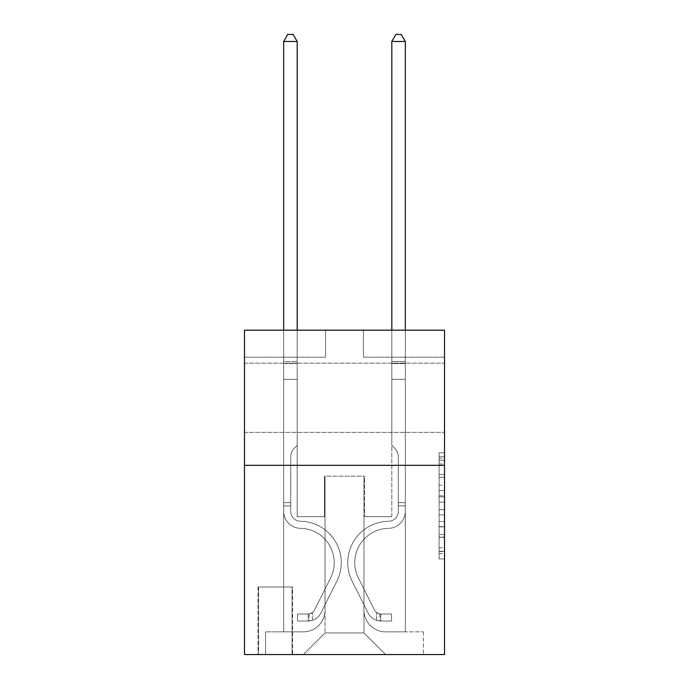 <?xml version="1.0" encoding="UTF-8"?>
<svg xmlns="http://www.w3.org/2000/svg" width="689" height="689" viewBox="0 0 689 689"><rect width="100%" height="100%" fill="white"/><g stroke="black" fill="none" stroke-linecap="round" stroke-linejoin="round"><path stroke-width="0.52" stroke-dasharray="3.44 2.58" d="M439.108 485.185L439.108 502.16L444.517 502.16L444.517 553.637L444.517 458.116L444.517 502.16L439.108 502.16L439.108 456.523L439.108 558.943L439.108 452.811L439.108 551.51L444.517 551.51L439.108 551.51L444.517 551.51L439.108 551.51L439.108 534.535L439.108 558.943L444.517 558.943L444.517 452.811L444.517 551.252L444.517 509.593L439.108 509.593L444.517 509.593L444.517 534.535L444.517 460.243L439.108 460.243L444.517 460.243L444.517 558.943L444.517 458.116L444.517 558.943L439.108 558.943L439.108 452.811L444.517 452.811L444.517 458.116L444.517 452.811L444.517 458.116L444.517 452.811L444.517 456.523L444.517 452.811L439.108 452.811L439.108 460.243L444.517 460.243L439.108 460.243L439.108 485.185L444.517 485.185M444.517 397.751L444.517 432.356L444.517 397.751M244.483 397.751L244.483 432.356L244.483 397.751M292.601 586.968L257.996 586.968L292.601 586.968L292.601 654.55L257.996 654.55L292.601 654.55M257.996 586.968L257.996 654.55M444.517 495.796L444.517 490.49L444.517 495.796L439.108 495.796L439.108 474.437L439.108 537.317L439.108 521.53L444.517 521.53L439.108 521.53L439.108 558.943L444.517 558.943L439.108 558.943L444.517 558.943L439.108 558.943L439.108 452.811L444.517 452.811L439.108 452.811L444.517 452.811L439.108 452.811L439.108 495.796L444.517 495.796M444.517 465.333L444.517 654.55L244.483 654.55L244.483 465.333L444.517 465.333L444.517 330.177L363.422 330.177L444.517 330.177L444.517 357.203L444.517 330.177L244.483 330.177L325.578 330.177L244.483 330.177L244.483 465.333L444.517 465.333L244.483 465.333M283.679 357.203L283.679 631.847L303.41 631.847A21.626 21.626 0 0 0 325.036 610.221L325.036 476.142L325.036 632.924L325.036 476.142L325.036 632.924L325.036 476.142L363.964 476.142L363.964 610.221A21.626 21.626 0 0 0 385.59 631.847L405.321 631.847L405.321 357.203L405.321 631.847L405.321 357.203L405.321 631.847L405.321 357.203L405.321 631.847L405.321 357.203L405.321 631.847L405.321 357.203L405.321 631.847L405.321 357.203L405.321 631.847L405.321 357.203L405.321 631.847L405.321 357.203L405.321 631.847L423.434 631.847L385.59 631.847L405.321 631.847L385.59 631.847L405.321 631.847L385.59 631.847L405.321 631.847L385.59 631.847L405.321 631.847L385.59 631.847L405.321 631.847L385.59 631.847L405.321 631.847L385.59 631.847L405.321 631.847L405.321 357.203L391.808 357.203L405.321 357.203L391.808 357.203L405.321 357.203L391.808 357.203L405.321 357.203L391.808 357.203L405.321 357.203L391.808 357.203L405.321 357.203L391.808 357.203L405.321 357.203L391.808 357.203L405.321 357.203L391.808 357.203L405.321 357.203L391.808 357.203L405.321 357.203L405.321 631.847L385.59 631.847A21.626 21.626 0 0 1 363.964 610.221A21.626 21.626 0 0 0 385.59 631.847A21.626 21.626 0 0 1 363.964 610.221A21.626 21.626 0 0 0 385.59 631.847A21.626 21.626 0 0 1 363.964 610.221A21.626 21.626 0 0 0 385.59 631.847A21.626 21.626 0 0 1 363.964 610.221A21.626 21.626 0 0 0 385.59 631.847A21.626 21.626 0 0 1 363.964 610.221A21.626 21.626 0 0 0 385.59 631.847A21.626 21.626 0 0 1 363.964 610.221A21.626 21.626 0 0 0 385.59 631.847A21.626 21.626 0 0 1 363.964 610.221A21.626 21.626 0 0 0 385.59 631.847A21.626 21.626 0 0 1 363.964 610.221L363.964 476.142L363.964 632.924L325.036 632.924L363.964 632.924L385.59 654.55L423.434 654.55L303.41 654.55L385.59 654.55L363.964 632.924L385.59 654.55L363.964 632.924L363.964 476.142L363.964 632.924L363.964 476.142L324.493 476.142L324.493 516.69L297.192 516.69L297.192 357.203L283.679 357.203L283.679 631.847L303.41 631.847A21.626 21.626 0 0 0 325.036 610.221L325.036 476.142L324.493 476.142L324.493 516.69L297.192 516.69L297.192 357.203L283.679 357.203L283.679 631.847L303.41 631.847L265.566 631.847L303.41 631.847L283.679 631.847L283.679 357.203L283.679 631.847L283.679 357.203L283.679 631.847L283.679 357.203L283.679 631.847L283.679 357.203L283.679 631.847L283.679 357.203L283.679 631.847L283.679 357.203L283.679 631.847L283.679 357.203L297.192 357.203L283.679 357.203L297.192 357.203L283.679 357.203L297.192 357.203L283.679 357.203L297.192 357.203L283.679 357.203L297.192 357.203L283.679 357.203L297.192 357.203L283.679 357.203L297.192 357.203L283.679 357.203L297.192 357.203L283.679 357.203L283.679 631.847L283.679 357.203M325.036 610.221L325.036 476.142L324.493 476.142L324.493 516.69L297.192 516.69L297.192 357.203L297.192 516.69L297.192 357.203L297.192 516.69L297.192 357.203L297.192 516.69L297.192 357.203L297.192 516.69L297.192 357.203L297.192 516.69L297.192 357.203L297.192 516.69L297.192 357.203L297.192 516.69L297.192 357.203L297.192 516.69L324.493 516.69L297.192 516.69L324.493 516.69L297.192 516.69L324.493 516.69L297.192 516.69L324.493 516.69L297.192 516.69L324.493 516.69L297.192 516.69L324.493 516.69L297.192 516.69L324.493 516.69L297.192 516.69L324.493 516.69L324.493 476.142L324.493 516.69L324.493 476.142L324.493 516.69L324.493 476.142L324.493 516.69L324.493 476.142L324.493 516.69L324.493 476.142L324.493 516.69L324.493 476.142L324.493 516.69L324.493 476.142L324.493 516.69L324.493 476.142L325.036 476.142L324.493 476.142L325.036 476.142L324.493 476.142L325.036 476.142L324.493 476.142L325.036 476.142L324.493 476.142L325.036 476.142L324.493 476.142L325.036 476.142L324.493 476.142L325.036 476.142L324.493 476.142L325.036 476.142L325.036 610.221A21.626 21.626 0 0 1 303.41 631.847A21.626 21.626 0 0 0 325.036 610.221A21.626 21.626 0 0 1 303.41 631.847A21.626 21.626 0 0 0 325.036 610.221A21.626 21.626 0 0 1 303.41 631.847A21.626 21.626 0 0 0 325.036 610.221A21.626 21.626 0 0 1 303.41 631.847A21.626 21.626 0 0 0 325.036 610.221A21.626 21.626 0 0 1 303.41 631.847A21.626 21.626 0 0 0 325.036 610.221A21.626 21.626 0 0 1 303.41 631.847A21.626 21.626 0 0 0 325.036 610.221A21.626 21.626 0 0 1 303.41 631.847A21.626 21.626 0 0 0 325.036 610.221M444.517 357.203L363.422 357.203L444.517 357.203M244.483 357.203L325.578 357.203L244.483 357.203L244.483 330.177L244.483 357.203M258.539 654.55L292.058 654.55L258.539 654.55L258.539 586.968L292.058 586.968L292.058 654.55L292.058 586.968L258.539 586.968L258.539 654.55M265.566 654.55L303.41 654.55L325.036 632.924L303.41 654.55L325.036 632.924L303.41 654.55L265.566 654.55L265.566 631.847L265.566 654.55M364.507 476.142L363.964 476.142L364.507 476.142L363.964 476.142L364.507 476.142L363.964 476.142L364.507 476.142L363.964 476.142L364.507 476.142L363.964 476.142L364.507 476.142L363.964 476.142L364.507 476.142L363.964 476.142L364.507 476.142L363.964 476.142L364.507 476.142L363.964 476.142L364.507 476.142L364.507 516.69L364.507 476.142M363.422 357.203L363.422 330.177L363.422 357.203M325.578 357.203L325.578 330.177L325.578 357.203M423.434 631.847L423.434 654.55L423.434 631.847M391.808 357.203L391.808 516.69L364.507 516.69L391.808 516.69L364.507 516.69L391.808 516.69L364.507 516.69L391.808 516.69L364.507 516.69L391.808 516.69L364.507 516.69L391.808 516.69L364.507 516.69L391.808 516.69L364.507 516.69L391.808 516.69L364.507 516.69L391.808 516.69L364.507 516.69L391.808 516.69L391.808 357.203M439.108 502.16L444.517 502.16L439.108 502.16M439.108 456.523L439.108 452.811L439.108 456.523L444.517 456.523L439.108 456.523M439.108 537.05L439.108 514.898L439.108 537.05L444.517 537.05L439.108 537.05M439.108 514.898L439.108 509.593L444.517 509.593L439.108 509.593L439.108 514.898L444.517 514.898L439.108 514.898M439.108 474.437L439.108 460.243L439.108 474.437L444.517 474.437L439.108 474.437M439.108 452.811L444.517 452.811L439.108 452.811L439.108 458.116L439.108 452.811L444.517 452.811M439.108 558.943L444.517 558.943L439.108 558.943L439.108 553.637L439.108 558.943M290.706 502.634L290.706 505.881L283.679 505.881L283.679 502.634L283.679 511.298L283.679 41.478L283.679 379.372L283.679 41.478L297.192 41.478L297.192 361.527L297.192 41.478L283.679 41.478L287.735 34.45L293.144 34.45L287.735 34.45L283.679 41.478L283.679 379.372L283.679 41.478L297.192 41.478L293.144 34.45L297.192 41.478L297.192 379.372L283.679 379.372L283.679 41.478L287.735 34.45L293.144 34.45L287.735 34.45L283.679 41.478L283.679 379.372L283.679 41.478L297.192 41.478L283.679 41.478L287.735 34.45L293.144 34.45L297.192 41.478L293.144 34.45L287.735 34.45L283.679 41.478L283.679 379.372L297.192 379.372L297.192 445.327L294.151 448.375A11.747 11.747 -52.7 0 0 290.706 456.678A11.747 11.747 127.3 0 1 294.151 448.375L297.192 445.327L297.192 41.478L297.192 379.372L283.679 379.372L283.679 511.298A17.027 17.027 -52.7 0 0 300.438 528.325A17.027 17.027 127.3 0 1 283.679 511.298L283.679 379.372L297.192 379.372L297.192 445.327L294.151 448.375A11.747 11.747 -52.7 0 0 290.706 456.678A11.747 11.747 127.3 0 1 294.151 448.375L297.192 445.327L297.192 41.478L283.679 41.478L297.192 41.478L293.144 34.45L297.192 41.478L297.192 379.372L283.679 379.372L283.679 511.298A17.027 17.027 -52.7 0 0 300.438 528.325A17.027 17.027 127.3 0 1 283.679 511.298L283.679 379.372L297.192 379.372L297.192 445.327L294.151 448.375A11.747 11.747 -52.7 0 0 290.706 456.678A11.747 11.747 127.3 0 1 294.151 448.375L297.192 445.327L297.192 41.478L283.679 41.478L287.735 34.45L293.144 34.45L287.735 34.45L283.679 41.478L283.679 361.527L283.679 41.478L297.192 41.478L293.144 34.45L297.192 41.478L297.192 379.372L283.679 379.372L283.679 511.298A17.027 17.027 -52.7 0 0 300.438 528.325A17.027 17.027 127.3 0 1 283.679 511.298L283.679 379.372L297.192 379.372L297.192 445.327L294.151 448.375A11.747 11.747 -52.7 0 0 290.706 456.678A11.747 11.747 127.3 0 1 294.151 448.375L297.192 445.327L297.192 41.478L283.679 41.478L287.735 34.45L293.144 34.45L287.735 34.45L283.679 41.478L283.679 363.551L283.679 41.478L297.192 41.478L293.144 34.45L297.192 41.478L297.192 379.372L283.679 379.372L283.679 511.298A17.027 17.027 -52.7 0 0 300.438 528.325A34.329 34.329 127.3 0 1 330.574 578.071A34.329 34.329 -52.7 0 0 300.438 528.325A17.027 17.027 127.3 0 1 283.679 511.298L283.679 379.372L297.192 379.372L297.192 445.327L294.151 448.375A11.747 11.747 -52.7 0 0 290.706 456.678A11.747 11.747 127.3 0 1 294.151 448.375L297.192 445.327L297.192 41.478L283.679 41.478L287.735 34.45L293.144 34.45L287.735 34.45L283.679 41.478L283.679 511.298A17.027 17.027 -52.7 0 0 300.438 528.325A17.027 17.027 127.3 0 1 283.679 511.298L283.679 379.372L297.192 379.372L297.192 445.327L294.151 448.375A11.747 11.747 -52.7 0 0 290.706 456.678A11.747 11.747 127.3 0 1 294.151 448.375L297.192 445.327L297.192 379.372L283.679 379.372L283.679 511.298A17.027 17.027 -52.7 0 0 300.438 528.325A17.027 17.027 127.3 0 1 283.679 511.298L283.679 379.372L297.192 379.372L297.192 363.551L297.192 445.327L294.151 448.375A11.747 11.747 -52.7 0 0 290.706 456.678A11.747 11.747 127.3 0 1 294.151 448.375L297.192 445.327L297.192 379.372L283.679 379.372L283.679 511.298A17.027 17.027 -52.7 0 0 300.438 528.325A34.329 34.329 127.3 0 1 330.574 578.071A34.329 34.329 -52.7 0 0 300.438 528.325A17.027 17.027 127.3 0 1 283.679 511.298L283.679 379.372L297.192 379.372L297.192 361.527L297.192 445.327L294.151 448.375A11.747 11.747 -52.7 0 0 290.706 456.678A11.747 11.747 127.3 0 1 294.151 448.375L297.192 445.327L297.192 379.372L283.679 379.372L283.679 511.298A17.027 17.027 -52.7 0 0 300.438 528.325A17.027 17.027 127.3 0 1 283.679 511.298L283.679 379.372L297.192 379.372L297.192 41.478L293.144 34.45L297.192 41.478L297.192 445.327L294.151 448.375A11.747 11.747 -52.7 0 0 290.706 456.678A11.747 11.747 127.3 0 1 294.151 448.375L297.192 445.327L297.192 379.372L283.679 379.372L283.679 511.298L283.679 505.881L290.706 505.881L290.706 502.634L283.679 502.634L290.706 502.634L290.706 511.298L290.706 456.678L290.706 511.298A9.999 9.999 -52.7 0 0 300.55 521.297A9.999 9.999 127.3 0 1 290.706 511.298L290.706 456.678L290.706 511.298L290.706 502.634L283.679 502.634L290.706 502.634L290.706 511.298A9.999 9.999 -52.7 0 0 300.55 521.297A9.999 9.999 127.3 0 1 290.706 511.298L290.706 456.678L290.706 511.298A9.999 9.999 -52.7 0 0 300.55 521.297A9.999 9.999 127.3 0 1 290.706 511.298L290.706 456.678L290.706 511.298L290.706 502.634L283.679 502.634L290.706 502.634L290.706 511.298A9.999 9.999 -52.7 0 0 300.55 521.297A41.357 41.357 127.3 0 1 336.852 581.223A41.357 41.357 -52.7 0 0 300.55 521.297A9.999 9.999 127.3 0 1 290.706 511.298L290.706 456.678L290.706 511.298A9.999 9.999 -52.7 0 0 300.55 521.297A9.999 9.999 127.3 0 1 290.706 511.298L290.706 456.678L290.706 511.298L290.706 502.634L283.679 502.634L290.706 502.634L290.706 511.298A9.999 9.999 -52.7 0 0 300.55 521.297A9.999 9.999 127.3 0 1 290.706 511.298L290.706 456.678L290.706 511.298A9.999 9.999 -52.7 0 0 300.55 521.297A41.357 41.357 127.3 0 1 336.852 581.223A41.357 41.357 -52.7 0 0 300.55 521.297A9.999 9.999 127.3 0 1 290.706 511.298L290.706 456.678L290.706 511.298L290.706 502.634L283.679 502.634M308.276 621.03A14.323 14.323 -52.7 0 0 320.807 613.141L336.852 581.223A41.357 41.357 -52.7 0 0 300.55 521.297A9.999 9.999 127.3 0 1 290.706 511.298A9.999 9.999 -52.7 0 0 300.55 521.297A9.999 9.999 127.3 0 1 290.706 511.298L290.706 456.678L290.706 511.298A9.999 9.999 -52.7 0 0 300.55 521.297A41.357 41.357 127.3 0 1 336.852 581.223L320.807 613.141L336.852 581.223A41.357 41.357 -52.7 0 0 300.55 521.297A9.999 9.999 127.3 0 1 290.706 511.298A9.999 9.999 127.3 0 0 300.55 521.297A9.999 9.999 127.3 0 1 290.706 511.298A9.999 9.999 127.3 0 0 300.55 521.297A41.357 41.357 127.3 0 1 336.852 581.223A41.357 41.357 -52.7 0 0 300.55 521.297A9.999 9.999 127.3 0 1 290.706 511.298A9.999 9.999 127.3 0 0 300.55 521.297A41.357 41.357 127.3 0 1 336.852 581.223A41.357 41.357 -52.7 0 0 300.55 521.297A9.999 9.999 127.3 0 1 290.706 511.298A9.999 9.999 127.3 0 0 300.55 521.297A9.999 9.999 127.3 0 1 290.706 511.298A9.999 9.999 127.3 0 0 300.55 521.297A41.357 41.357 127.3 0 1 336.852 581.223L320.807 613.141L336.852 581.223A41.357 41.357 -52.7 0 0 300.55 521.297A9.999 9.999 127.3 0 1 290.706 511.298A9.999 9.999 127.3 0 0 300.55 521.297A41.357 41.357 127.3 0 1 336.852 581.223A41.357 41.357 -52.7 0 0 300.55 521.297A9.999 9.999 127.3 0 1 290.706 511.298A9.999 9.999 127.3 0 0 300.55 521.297A9.999 9.999 127.3 0 1 290.706 511.298A9.999 9.999 127.3 0 0 300.55 521.297A41.357 41.357 127.3 0 1 336.852 581.223A41.357 41.357 -52.7 0 0 300.55 521.297A9.999 9.999 127.3 0 1 290.706 511.298A9.999 9.999 127.3 0 0 300.55 521.297A41.357 41.357 127.3 0 1 336.852 581.223L320.807 613.141A14.323 14.323 127.3 0 1 312.332 620.358A14.323 14.323 -52.7 0 0 320.807 613.141L336.852 581.223A41.357 41.357 -52.7 0 0 300.55 521.297A41.357 41.357 -52.7 0 1 336.852 581.223A41.357 41.357 -52.7 0 0 300.55 521.297A41.357 41.357 -52.7 0 1 336.852 581.223L320.807 613.141L336.852 581.223A41.357 41.357 -52.7 0 0 300.55 521.297A41.357 41.357 -52.7 0 1 336.852 581.223L320.807 613.141L336.852 581.223A41.357 41.357 -52.7 0 0 300.55 521.297A41.357 41.357 -52.7 0 1 336.852 581.223A41.357 41.357 -52.7 0 0 300.55 521.297A41.357 41.357 -52.7 0 1 336.852 581.223L320.807 613.141A14.323 14.323 127.3 0 1 312.332 620.358C308.164 621.245 308.164 621.245 312.332 620.358C308.164 621.245 308.164 621.245 312.332 620.358A14.323 14.323 -52.7 0 0 320.807 613.141L336.852 581.223A41.357 41.357 -52.7 0 0 300.55 521.297A41.357 41.357 -52.7 0 1 336.852 581.223L320.807 613.141L336.852 581.223A41.357 41.357 -52.7 0 0 300.55 521.297A41.357 41.357 -52.7 0 1 336.852 581.223A41.357 41.357 -52.7 0 0 300.55 521.297A41.357 41.357 -52.7 0 1 336.852 581.223L320.807 613.141L336.852 581.223A41.357 41.357 -52.7 0 0 300.55 521.297A41.357 41.357 -52.7 0 1 336.852 581.223L320.807 613.141A14.323 14.323 127.3 0 1 312.332 620.358C308.164 621.245 308.164 621.245 312.332 620.358C308.164 621.245 308.164 621.245 312.332 620.358A14.323 14.323 -52.7 0 0 320.807 613.141L336.852 581.223L320.807 613.141A14.323 14.323 127.3 0 1 312.332 620.358C308.164 621.245 308.164 621.245 312.332 620.358C308.164 621.245 308.164 621.245 312.332 620.358A14.323 14.323 -52.7 0 0 320.807 613.141L336.852 581.223L320.807 613.141A14.323 14.323 127.3 0 1 312.332 620.358C308.164 621.245 308.164 621.245 312.332 620.358C308.164 621.245 308.164 621.245 312.332 620.358A14.323 14.323 -52.7 0 0 320.807 613.141L336.852 581.223L320.807 613.141A14.323 14.323 127.3 0 1 312.332 620.358C308.164 621.245 308.164 621.245 312.332 620.358C308.164 621.245 308.164 621.245 312.332 620.358A14.323 14.323 -52.7 0 0 320.807 613.141L336.852 581.223L320.807 613.141A14.323 14.323 127.3 0 1 312.332 620.358C308.164 621.245 308.164 621.245 312.332 620.358C308.164 621.245 308.164 621.245 312.332 620.358A14.323 14.323 -52.7 0 0 320.807 613.141L336.852 581.223L320.807 613.141A14.323 14.323 127.3 0 1 312.332 620.358C308.164 621.245 308.164 621.245 312.332 620.358C308.164 621.245 308.164 621.245 312.332 620.358A14.323 14.323 -52.7 0 0 320.807 613.141L336.852 581.223L320.807 613.141A14.323 14.323 127.3 0 1 312.332 620.358C308.164 621.245 308.164 621.245 312.332 620.358C308.164 621.245 308.164 621.245 312.332 620.358A14.323 14.323 -52.7 0 0 320.807 613.141A14.323 14.323 -52.7 0 1 308.276 621.03L308.276 613.994A7.295 7.295 -52.7 0 0 314.528 609.98L330.574 578.071A34.329 34.329 -52.7 0 0 300.438 528.325A17.027 17.027 127.3 0 1 283.679 511.298A17.027 17.027 -52.7 0 0 300.438 528.325A34.329 34.329 127.3 0 1 330.574 578.071L314.528 609.98L330.574 578.071A34.329 34.329 -52.7 0 0 300.438 528.325A17.027 17.027 127.3 0 1 283.679 511.298A17.027 17.027 127.3 0 0 300.438 528.325A17.027 17.027 127.3 0 1 283.679 511.298A17.027 17.027 127.3 0 0 300.438 528.325A34.329 34.329 127.3 0 1 330.574 578.071A34.329 34.329 -52.7 0 0 300.438 528.325A17.027 17.027 127.3 0 1 283.679 511.298A17.027 17.027 127.3 0 0 300.438 528.325A34.329 34.329 127.3 0 1 330.574 578.071A34.329 34.329 -52.7 0 0 300.438 528.325A17.027 17.027 127.3 0 1 283.679 511.298A17.027 17.027 127.3 0 0 300.438 528.325A17.027 17.027 127.3 0 1 283.679 511.298A17.027 17.027 127.3 0 0 300.438 528.325A34.329 34.329 127.3 0 1 330.574 578.071L314.528 609.98L330.574 578.071A34.329 34.329 -52.7 0 0 300.438 528.325A17.027 17.027 127.3 0 1 283.679 511.298A17.027 17.027 127.3 0 0 300.438 528.325A34.329 34.329 127.3 0 1 330.574 578.071A34.329 34.329 -52.7 0 0 300.438 528.325A17.027 17.027 127.3 0 1 283.679 511.298A17.027 17.027 127.3 0 0 300.438 528.325A17.027 17.027 127.3 0 1 283.679 511.298A17.027 17.027 127.3 0 0 300.438 528.325A34.329 34.329 127.3 0 1 330.574 578.071A34.329 34.329 -52.7 0 0 300.438 528.325A17.027 17.027 127.3 0 1 283.679 511.298A17.027 17.027 127.3 0 0 300.438 528.325A34.329 34.329 127.3 0 1 330.574 578.071L314.528 609.98A7.295 7.295 127.3 0 1 312.332 612.581C308.241 614.467 308.241 614.467 312.332 612.581C308.241 614.467 308.241 614.467 312.332 612.581A7.295 7.295 -52.7 0 0 314.528 609.98L330.574 578.071A34.329 34.329 -52.7 0 0 300.438 528.325A34.329 34.329 -52.7 0 1 330.574 578.071A34.329 34.329 -52.7 0 0 300.438 528.325A34.329 34.329 -52.7 0 1 330.574 578.071L314.528 609.98L330.574 578.071A34.329 34.329 -52.7 0 0 300.438 528.325A34.329 34.329 -52.7 0 1 330.574 578.071L314.528 609.98L330.574 578.071A34.329 34.329 -52.7 0 0 300.438 528.325A34.329 34.329 -52.7 0 1 330.574 578.071A34.329 34.329 -52.7 0 0 300.438 528.325A34.329 34.329 -52.7 0 1 330.574 578.071L314.528 609.98A7.295 7.295 127.3 0 1 312.332 612.581C308.241 614.467 308.241 614.467 312.332 612.581C308.241 614.467 308.241 614.467 312.332 612.581A7.295 7.295 -52.7 0 0 314.528 609.98L330.574 578.071A34.329 34.329 -52.7 0 0 300.438 528.325A34.329 34.329 -52.7 0 1 330.574 578.071L314.528 609.98L330.574 578.071A34.329 34.329 -52.7 0 0 300.438 528.325A34.329 34.329 -52.7 0 1 330.574 578.071A34.329 34.329 -52.7 0 0 300.438 528.325A34.329 34.329 -52.7 0 1 330.574 578.071L314.528 609.98L330.574 578.071A34.329 34.329 -52.7 0 0 300.438 528.325A34.329 34.329 -52.7 0 1 330.574 578.071L314.528 609.98A7.295 7.295 127.3 0 1 312.332 612.581C308.241 614.467 308.241 614.467 312.332 612.581C308.241 614.467 308.241 614.467 312.332 612.581A7.295 7.295 -52.7 0 0 314.528 609.98L330.574 578.071L314.528 609.98A7.295 7.295 127.3 0 1 312.332 612.581C308.241 614.467 308.241 614.467 312.332 612.581C308.241 614.467 308.241 614.467 312.332 612.581A7.295 7.295 -52.7 0 0 314.528 609.98L330.574 578.071L314.528 609.98A7.295 7.295 127.3 0 1 312.332 612.581C308.241 614.467 308.241 614.467 312.332 612.581C308.241 614.467 308.241 614.467 312.332 612.581A7.295 7.295 -52.7 0 0 314.528 609.98L330.574 578.071L314.528 609.98A7.295 7.295 127.3 0 1 312.332 612.581C308.241 614.467 308.241 614.467 312.332 612.581C308.241 614.467 308.241 614.467 312.332 612.581A7.295 7.295 -52.7 0 0 314.528 609.98L330.574 578.071L314.528 609.98A7.295 7.295 127.3 0 1 312.332 612.581C308.241 614.467 308.241 614.467 312.332 612.581C308.241 614.467 308.241 614.467 312.332 612.581A7.295 7.295 -52.7 0 0 314.528 609.98L330.574 578.071L314.528 609.98A7.295 7.295 127.3 0 1 312.332 612.581C308.241 614.467 308.241 614.467 312.332 612.581C308.241 614.467 308.241 614.467 312.332 612.581A7.295 7.295 -52.7 0 0 314.528 609.98L330.574 578.071L314.528 609.98A7.295 7.295 127.3 0 1 312.332 612.581C308.241 614.467 308.241 614.467 312.332 612.581C308.241 614.467 308.241 614.467 312.332 612.581A7.295 7.295 -52.7 0 0 314.528 609.98A7.295 7.295 -52.7 0 1 308.276 613.994L308.276 621.03L297.467 621.03L308.276 621.03A14.323 14.323 -52.7 0 0 320.807 613.141A14.323 14.323 -52.7 0 1 308.276 621.03L308.276 613.994L297.467 614.002L308.276 613.994A7.295 7.295 -52.7 0 0 314.528 609.98A7.295 7.295 -52.7 0 1 308.276 613.994L308.276 621.03L297.467 621.03L297.467 614.002L297.467 621.03L308.276 621.03A14.323 14.323 -52.7 0 0 320.807 613.141A14.323 14.323 -52.7 0 1 308.276 621.03L308.276 613.994L297.467 614.002L308.276 613.994A7.295 7.295 -52.7 0 0 314.528 609.98A7.295 7.295 -52.7 0 1 308.276 613.994L308.276 621.03L297.467 621.03L297.467 614.002L297.467 621.03L308.276 621.03A14.323 14.323 -52.7 0 0 320.807 613.141A14.323 14.323 -52.7 0 1 308.276 621.03L308.276 613.994L297.467 614.002L308.276 613.994A7.295 7.295 -52.7 0 0 314.528 609.98A7.295 7.295 -52.7 0 1 308.276 613.994L308.276 621.03L297.467 621.03L297.467 614.002L297.467 621.03L308.276 621.03A14.323 14.323 -52.7 0 0 320.807 613.141A14.323 14.323 -52.7 0 1 308.276 621.03L308.276 613.994L297.467 614.002L308.276 613.994A7.295 7.295 -52.7 0 0 314.528 609.98A7.295 7.295 -52.7 0 1 308.276 613.994L308.276 621.03L297.467 621.03L297.467 614.002L297.467 621.03L308.276 621.03A14.323 14.323 -52.7 0 0 320.807 613.141A14.323 14.323 -52.7 0 1 308.276 621.03L308.276 613.994L297.467 614.002L308.276 613.994A7.295 7.295 -52.7 0 0 314.528 609.98A7.295 7.295 -52.7 0 1 308.276 613.994L308.276 621.03L297.467 621.03L297.467 614.002L297.467 621.03L308.276 621.03A14.323 14.323 -52.7 0 0 320.807 613.141A14.323 14.323 -52.7 0 1 308.276 621.03L308.276 613.994L297.467 614.002L308.276 613.994A7.295 7.295 -52.7 0 0 314.528 609.98A7.295 7.295 -52.7 0 1 308.276 613.994L308.276 621.03L297.467 621.03L297.467 614.002L297.467 621.03L308.276 621.03A14.323 14.323 -52.7 0 0 320.807 613.141A14.323 14.323 -52.7 0 1 308.276 621.03L308.276 613.994L297.467 614.002L308.276 613.994A7.295 7.295 -52.7 0 0 314.528 609.98A7.295 7.295 -52.7 0 1 308.276 613.994L308.276 621.03L297.467 621.03L297.467 614.002L297.467 621.03L308.276 621.03A14.323 14.323 -52.7 0 0 320.807 613.141A14.323 14.323 -52.7 0 1 308.276 621.03L308.276 613.994L297.467 614.002L308.276 613.994A7.295 7.295 -52.7 0 0 314.528 609.98A7.295 7.295 -52.7 0 1 308.276 613.994L308.276 621.03L297.467 621.03L297.467 614.002L297.467 621.03L308.276 621.03M398.294 502.634L398.294 505.881L405.321 505.881L405.321 502.634L405.321 511.298L405.321 41.478L405.321 379.372L405.321 41.478L391.808 41.478L391.808 361.527L391.808 41.478L405.321 41.478L401.265 34.45L395.856 34.45L401.265 34.45L405.321 41.478L405.321 379.372L405.321 41.478L391.808 41.478L395.856 34.45L391.808 41.478L391.808 379.372L405.321 379.372L405.321 41.478L401.265 34.45L395.856 34.45L401.265 34.45L405.321 41.478L405.321 379.372L405.321 41.478L391.808 41.478L405.321 41.478L401.265 34.45L395.856 34.45L391.808 41.478L395.856 34.45L401.265 34.45L405.321 41.478L405.321 379.372L391.808 379.372L391.808 445.327L394.849 448.375A11.747 11.747 52.8 0 1 398.294 456.678A11.747 11.747 -127.2 0 0 394.849 448.375L391.808 445.327L391.808 41.478L391.808 379.372L405.321 379.372L405.321 511.298A17.027 17.027 52.8 0 1 388.562 528.325A17.027 17.027 -127.2 0 0 405.321 511.298L405.321 379.372L391.808 379.372L391.808 445.327L394.849 448.375A11.747 11.747 52.8 0 1 398.294 456.678A11.747 11.747 -127.2 0 0 394.849 448.375L391.808 445.327L391.808 41.478L405.321 41.478L391.808 41.478L395.856 34.45L391.808 41.478L391.808 379.372L405.321 379.372L405.321 511.298A17.027 17.027 52.8 0 1 388.562 528.325A17.027 17.027 -127.2 0 0 405.321 511.298L405.321 379.372L391.808 379.372L391.808 445.327L394.849 448.375A11.747 11.747 52.8 0 1 398.294 456.678A11.747 11.747 -127.2 0 0 394.849 448.375L391.808 445.327L391.808 41.478L405.321 41.478L401.265 34.45L395.856 34.45L401.265 34.45L405.321 41.478L405.321 361.527L405.321 41.478L391.808 41.478L395.856 34.45L391.808 41.478L391.808 379.372L405.321 379.372L405.321 511.298A17.027 17.027 52.8 0 1 388.562 528.325A17.027 17.027 -127.2 0 0 405.321 511.298L405.321 379.372L391.808 379.372L391.808 445.327L394.849 448.375A11.747 11.747 52.8 0 1 398.294 456.678A11.747 11.747 -127.2 0 0 394.849 448.375L391.808 445.327L391.808 41.478L405.321 41.478L401.265 34.45L395.856 34.45L401.265 34.45L405.321 41.478L405.321 363.551L405.321 41.478L391.808 41.478L395.856 34.45L391.808 41.478L391.808 379.372L405.321 379.372L405.321 511.298A17.027 17.027 52.8 0 1 388.562 528.325A34.329 34.329 -127.2 0 0 358.426 578.071A34.329 34.329 52.8 0 1 388.562 528.325A17.027 17.027 -127.2 0 0 405.321 511.298L405.321 379.372L391.808 379.372L391.808 445.327L394.849 448.375A11.747 11.747 52.8 0 1 398.294 456.678A11.747 11.747 -127.2 0 0 394.849 448.375L391.808 445.327L391.808 41.478L405.321 41.478L401.265 34.45L395.856 34.45L401.265 34.45L405.321 41.478L405.321 511.298A17.027 17.027 52.8 0 1 388.562 528.325A17.027 17.027 -127.2 0 0 405.321 511.298L405.321 379.372L391.808 379.372L391.808 445.327L394.849 448.375A11.747 11.747 52.8 0 1 398.294 456.678A11.747 11.747 -127.2 0 0 394.849 448.375L391.808 445.327L391.808 379.372L405.321 379.372L405.321 511.298A17.027 17.027 52.8 0 1 388.562 528.325A17.027 17.027 -127.2 0 0 405.321 511.298L405.321 379.372L391.808 379.372L391.808 363.551L391.808 445.327L394.849 448.375A11.747 11.747 52.8 0 1 398.294 456.678A11.747 11.747 -127.2 0 0 394.849 448.375L391.808 445.327L391.808 379.372L405.321 379.372L405.321 511.298A17.027 17.027 52.8 0 1 388.562 528.325A34.329 34.329 -127.2 0 0 358.426 578.071A34.329 34.329 52.8 0 1 388.562 528.325A17.027 17.027 -127.2 0 0 405.321 511.298L405.321 379.372L391.808 379.372L391.808 361.527L391.808 445.327L394.849 448.375A11.747 11.747 52.8 0 1 398.294 456.678A11.747 11.747 -127.2 0 0 394.849 448.375L391.808 445.327L391.808 379.372L405.321 379.372L405.321 511.298A17.027 17.027 52.8 0 1 388.562 528.325A17.027 17.027 -127.2 0 0 405.321 511.298L405.321 379.372L391.808 379.372L391.808 41.478L395.856 34.45L391.808 41.478L391.808 445.327L394.849 448.375A11.747 11.747 52.8 0 1 398.294 456.678A11.747 11.747 -127.2 0 0 394.849 448.375L391.808 445.327L391.808 379.372L405.321 379.372L405.321 511.298L405.321 505.881L398.294 505.881L398.294 502.634L405.321 502.634L398.294 502.634L398.294 511.298L398.294 456.678L398.294 511.298A9.999 9.999 52.8 0 1 388.45 521.297A9.999 9.999 -127.2 0 0 398.294 511.298L398.294 456.678L398.294 511.298L398.294 502.634L405.321 502.634L398.294 502.634L398.294 511.298A9.999 9.999 52.8 0 1 388.45 521.297A9.999 9.999 -127.2 0 0 398.294 511.298L398.294 456.678L398.294 511.298A9.999 9.999 52.8 0 1 388.45 521.297A9.999 9.999 -127.2 0 0 398.294 511.298L398.294 456.678L398.294 511.298L398.294 502.634L405.321 502.634L398.294 502.634L398.294 511.298A9.999 9.999 52.8 0 1 388.45 521.297A41.357 41.357 -127.2 0 0 352.148 581.223A41.357 41.357 52.8 0 1 388.45 521.297A9.999 9.999 -127.2 0 0 398.294 511.298L398.294 456.678L398.294 511.298A9.999 9.999 52.8 0 1 388.45 521.297A9.999 9.999 -127.2 0 0 398.294 511.298L398.294 456.678L398.294 511.298L398.294 502.634L405.321 502.634L398.294 502.634L398.294 511.298A9.999 9.999 52.8 0 1 388.45 521.297A9.999 9.999 -127.2 0 0 398.294 511.298L398.294 456.678L398.294 511.298A9.999 9.999 52.8 0 1 388.45 521.297A41.357 41.357 -127.2 0 0 352.148 581.223A41.357 41.357 52.8 0 1 388.45 521.297A9.999 9.999 -127.2 0 0 398.294 511.298L398.294 456.678L398.294 511.298L398.294 502.634L405.321 502.634M380.724 621.03A14.323 14.323 52.8 0 1 368.193 613.141L352.148 581.223A41.357 41.357 52.8 0 1 388.45 521.297A9.999 9.999 -127.2 0 0 398.294 511.298A9.999 9.999 52.8 0 1 388.45 521.297A9.999 9.999 -127.2 0 0 398.294 511.298L398.294 456.678L398.294 511.298A9.999 9.999 52.8 0 1 388.45 521.297A41.357 41.357 -127.2 0 0 352.148 581.223L368.193 613.141L352.148 581.223A41.357 41.357 52.8 0 1 388.45 521.297A9.999 9.999 -127.2 0 0 398.294 511.298A9.999 9.999 -127.2 0 1 388.45 521.297A9.999 9.999 -127.2 0 0 398.294 511.298A9.999 9.999 -127.2 0 1 388.45 521.297A41.357 41.357 -127.2 0 0 352.148 581.223A41.357 41.357 52.8 0 1 388.45 521.297A9.999 9.999 -127.2 0 0 398.294 511.298A9.999 9.999 -127.2 0 1 388.45 521.297A41.357 41.357 -127.2 0 0 352.148 581.223A41.357 41.357 52.8 0 1 388.45 521.297A9.999 9.999 -127.2 0 0 398.294 511.298A9.999 9.999 -127.2 0 1 388.45 521.297A9.999 9.999 -127.2 0 0 398.294 511.298A9.999 9.999 -127.2 0 1 388.45 521.297A41.357 41.357 -127.2 0 0 352.148 581.223L368.193 613.141L352.148 581.223A41.357 41.357 52.8 0 1 388.45 521.297A9.999 9.999 -127.2 0 0 398.294 511.298A9.999 9.999 -127.2 0 1 388.45 521.297A41.357 41.357 -127.2 0 0 352.148 581.223A41.357 41.357 52.8 0 1 388.45 521.297A9.999 9.999 -127.2 0 0 398.294 511.298A9.999 9.999 -127.2 0 1 388.45 521.297A9.999 9.999 -127.2 0 0 398.294 511.298A9.999 9.999 -127.2 0 1 388.45 521.297A41.357 41.357 -127.2 0 0 352.148 581.223A41.357 41.357 52.8 0 1 388.45 521.297A9.999 9.999 -127.2 0 0 398.294 511.298A9.999 9.999 -127.2 0 1 388.45 521.297A41.357 41.357 -127.2 0 0 352.148 581.223L368.193 613.141A14.323 14.323 -127.2 0 0 376.668 620.358A14.323 14.323 52.8 0 1 368.193 613.141L352.148 581.223A41.357 41.357 52.8 0 1 388.45 521.297A41.357 41.357 52.8 0 0 352.148 581.223A41.357 41.357 52.8 0 1 388.45 521.297A41.357 41.357 52.8 0 0 352.148 581.223L368.193 613.141L352.148 581.223A41.357 41.357 52.8 0 1 388.45 521.297A41.357 41.357 52.8 0 0 352.148 581.223L368.193 613.141L352.148 581.223A41.357 41.357 52.8 0 1 388.45 521.297A41.357 41.357 52.8 0 0 352.148 581.223A41.357 41.357 52.8 0 1 388.45 521.297A41.357 41.357 52.8 0 0 352.148 581.223L368.193 613.141A14.323 14.323 -127.2 0 0 376.668 620.358C380.836 621.245 380.836 621.245 376.668 620.358C380.836 621.245 380.836 621.245 376.668 620.358A14.323 14.323 52.8 0 1 368.193 613.141L352.148 581.223A41.357 41.357 52.8 0 1 388.45 521.297A41.357 41.357 52.8 0 0 352.148 581.223L368.193 613.141L352.148 581.223A41.357 41.357 52.8 0 1 388.45 521.297A41.357 41.357 52.8 0 0 352.148 581.223A41.357 41.357 52.8 0 1 388.45 521.297A41.357 41.357 52.8 0 0 352.148 581.223L368.193 613.141L352.148 581.223A41.357 41.357 52.8 0 1 388.45 521.297A41.357 41.357 52.8 0 0 352.148 581.223L368.193 613.141A14.323 14.323 -127.2 0 0 376.668 620.358C380.836 621.245 380.836 621.245 376.668 620.358C380.836 621.245 380.836 621.245 376.668 620.358A14.323 14.323 52.8 0 1 368.193 613.141L352.148 581.223L368.193 613.141A14.323 14.323 -127.2 0 0 376.668 620.358C380.836 621.245 380.836 621.245 376.668 620.358C380.836 621.245 380.836 621.245 376.668 620.358A14.323 14.323 52.8 0 1 368.193 613.141L352.148 581.223L368.193 613.141A14.323 14.323 -127.2 0 0 376.668 620.358C380.836 621.245 380.836 621.245 376.668 620.358C380.836 621.245 380.836 621.245 376.668 620.358A14.323 14.323 52.8 0 1 368.193 613.141L352.148 581.223L368.193 613.141A14.323 14.323 -127.2 0 0 376.668 620.358C380.836 621.245 380.836 621.245 376.668 620.358C380.836 621.245 380.836 621.245 376.668 620.358A14.323 14.323 52.8 0 1 368.193 613.141L352.148 581.223L368.193 613.141A14.323 14.323 -127.2 0 0 376.668 620.358C380.836 621.245 380.836 621.245 376.668 620.358C380.836 621.245 380.836 621.245 376.668 620.358A14.323 14.323 52.8 0 1 368.193 613.141L352.148 581.223L368.193 613.141A14.323 14.323 -127.2 0 0 376.668 620.358C380.836 621.245 380.836 621.245 376.668 620.358C380.836 621.245 380.836 621.245 376.668 620.358A14.323 14.323 52.8 0 1 368.193 613.141L352.148 581.223L368.193 613.141A14.323 14.323 -127.2 0 0 376.668 620.358C380.836 621.245 380.836 621.245 376.668 620.358C380.836 621.245 380.836 621.245 376.668 620.358A14.323 14.323 52.8 0 1 368.193 613.141A14.323 14.323 52.8 0 0 380.724 621.03L380.724 613.994A7.295 7.295 52.8 0 1 374.471 609.98L358.426 578.071A34.329 34.329 52.8 0 1 388.562 528.325A17.027 17.027 -127.2 0 0 405.321 511.298A17.027 17.027 52.8 0 1 388.562 528.325A34.329 34.329 -127.2 0 0 358.426 578.071L374.471 609.98L358.426 578.071A34.329 34.329 52.8 0 1 388.562 528.325A17.027 17.027 -127.2 0 0 405.321 511.298A17.027 17.027 -127.2 0 1 388.562 528.325A17.027 17.027 -127.2 0 0 405.321 511.298A17.027 17.027 -127.2 0 1 388.562 528.325A34.329 34.329 -127.2 0 0 358.426 578.071A34.329 34.329 52.8 0 1 388.562 528.325A17.027 17.027 -127.2 0 0 405.321 511.298A17.027 17.027 -127.2 0 1 388.562 528.325A34.329 34.329 -127.2 0 0 358.426 578.071A34.329 34.329 52.8 0 1 388.562 528.325A17.027 17.027 -127.2 0 0 405.321 511.298A17.027 17.027 -127.2 0 1 388.562 528.325A17.027 17.027 -127.2 0 0 405.321 511.298A17.027 17.027 -127.2 0 1 388.562 528.325A34.329 34.329 -127.2 0 0 358.426 578.071L374.471 609.98L358.426 578.071A34.329 34.329 52.8 0 1 388.562 528.325A17.027 17.027 -127.2 0 0 405.321 511.298A17.027 17.027 -127.2 0 1 388.562 528.325A34.329 34.329 -127.2 0 0 358.426 578.071A34.329 34.329 52.8 0 1 388.562 528.325A17.027 17.027 -127.2 0 0 405.321 511.298A17.027 17.027 -127.2 0 1 388.562 528.325A17.027 17.027 -127.2 0 0 405.321 511.298A17.027 17.027 -127.2 0 1 388.562 528.325A34.329 34.329 -127.2 0 0 358.426 578.071A34.329 34.329 52.8 0 1 388.562 528.325A17.027 17.027 -127.2 0 0 405.321 511.298A17.027 17.027 -127.2 0 1 388.562 528.325A34.329 34.329 -127.2 0 0 358.426 578.071L374.471 609.98A7.295 7.295 -127.2 0 0 376.668 612.581C380.759 614.467 380.759 614.467 376.668 612.581C380.759 614.467 380.759 614.467 376.668 612.581A7.295 7.295 52.8 0 1 374.471 609.98L358.426 578.071A34.329 34.329 52.8 0 1 388.562 528.325A34.329 34.329 52.8 0 0 358.426 578.071A34.329 34.329 52.8 0 1 388.562 528.325A34.329 34.329 52.8 0 0 358.426 578.071L374.471 609.98L358.426 578.071A34.329 34.329 52.8 0 1 388.562 528.325A34.329 34.329 52.8 0 0 358.426 578.071L374.471 609.98L358.426 578.071A34.329 34.329 52.8 0 1 388.562 528.325A34.329 34.329 52.8 0 0 358.426 578.071A34.329 34.329 52.8 0 1 388.562 528.325A34.329 34.329 52.8 0 0 358.426 578.071L374.471 609.98A7.295 7.295 -127.2 0 0 376.668 612.581C380.759 614.467 380.759 614.467 376.668 612.581C380.759 614.467 380.759 614.467 376.668 612.581A7.295 7.295 52.8 0 1 374.471 609.98L358.426 578.071A34.329 34.329 52.8 0 1 388.562 528.325A34.329 34.329 52.8 0 0 358.426 578.071L374.471 609.98L358.426 578.071A34.329 34.329 52.8 0 1 388.562 528.325A34.329 34.329 52.8 0 0 358.426 578.071A34.329 34.329 52.8 0 1 388.562 528.325A34.329 34.329 52.8 0 0 358.426 578.071L374.471 609.98L358.426 578.071A34.329 34.329 52.8 0 1 388.562 528.325A34.329 34.329 52.8 0 0 358.426 578.071L374.471 609.98A7.295 7.295 -127.2 0 0 376.668 612.581C380.759 614.467 380.759 614.467 376.668 612.581C380.759 614.467 380.759 614.467 376.668 612.581A7.295 7.295 52.8 0 1 374.471 609.98L358.426 578.071L374.471 609.98A7.295 7.295 -127.2 0 0 376.668 612.581C380.759 614.467 380.759 614.467 376.668 612.581C380.759 614.467 380.759 614.467 376.668 612.581A7.295 7.295 52.8 0 1 374.471 609.98L358.426 578.071L374.471 609.98A7.295 7.295 -127.2 0 0 376.668 612.581C380.759 614.467 380.759 614.467 376.668 612.581C380.759 614.467 380.759 614.467 376.668 612.581A7.295 7.295 52.8 0 1 374.471 609.98L358.426 578.071L374.471 609.98A7.295 7.295 -127.2 0 0 376.668 612.581C380.759 614.467 380.759 614.467 376.668 612.581C380.759 614.467 380.759 614.467 376.668 612.581A7.295 7.295 52.8 0 1 374.471 609.98L358.426 578.071L374.471 609.98A7.295 7.295 -127.2 0 0 376.668 612.581C380.759 614.467 380.759 614.467 376.668 612.581C380.759 614.467 380.759 614.467 376.668 612.581A7.295 7.295 52.8 0 1 374.471 609.98L358.426 578.071L374.471 609.98A7.295 7.295 -127.2 0 0 376.668 612.581C380.759 614.467 380.759 614.467 376.668 612.581C380.759 614.467 380.759 614.467 376.668 612.581A7.295 7.295 52.8 0 1 374.471 609.98L358.426 578.071L374.471 609.98A7.295 7.295 -127.2 0 0 376.668 612.581C380.759 614.467 380.759 614.467 376.668 612.581C380.759 614.467 380.759 614.467 376.668 612.581A7.295 7.295 52.8 0 1 374.471 609.98A7.295 7.295 52.8 0 0 380.724 613.994L380.724 621.03L391.533 621.03L380.724 621.03A14.323 14.323 52.8 0 1 368.193 613.141A14.323 14.323 52.8 0 0 380.724 621.03L380.724 613.994L391.533 614.002L380.724 613.994A7.295 7.295 52.8 0 1 374.471 609.98A7.295 7.295 52.8 0 0 380.724 613.994L380.724 621.03L391.533 621.03L391.533 614.002L391.533 621.03L380.724 621.03A14.323 14.323 52.8 0 1 368.193 613.141A14.323 14.323 52.8 0 0 380.724 621.03L380.724 613.994L391.533 614.002L380.724 613.994A7.295 7.295 52.8 0 1 374.471 609.98A7.295 7.295 52.8 0 0 380.724 613.994L380.724 621.03L391.533 621.03L391.533 614.002L391.533 621.03L380.724 621.03A14.323 14.323 52.8 0 1 368.193 613.141A14.323 14.323 52.8 0 0 380.724 621.03L380.724 613.994L391.533 614.002L380.724 613.994A7.295 7.295 52.8 0 1 374.471 609.98A7.295 7.295 52.8 0 0 380.724 613.994L380.724 621.03L391.533 621.03L391.533 614.002L391.533 621.03L380.724 621.03A14.323 14.323 52.8 0 1 368.193 613.141A14.323 14.323 52.8 0 0 380.724 621.03L380.724 613.994L391.533 614.002L380.724 613.994A7.295 7.295 52.8 0 1 374.471 609.98A7.295 7.295 52.8 0 0 380.724 613.994L380.724 621.03L391.533 621.03L391.533 614.002L391.533 621.03L380.724 621.03A14.323 14.323 52.8 0 1 368.193 613.141A14.323 14.323 52.8 0 0 380.724 621.03L380.724 613.994L391.533 614.002L380.724 613.994A7.295 7.295 52.8 0 1 374.471 609.98A7.295 7.295 52.8 0 0 380.724 613.994L380.724 621.03L391.533 621.03L391.533 614.002L391.533 621.03L380.724 621.03A14.323 14.323 52.8 0 1 368.193 613.141A14.323 14.323 52.8 0 0 380.724 621.03L380.724 613.994L391.533 614.002L380.724 613.994A7.295 7.295 52.8 0 1 374.471 609.98A7.295 7.295 52.8 0 0 380.724 613.994L380.724 621.03L391.533 621.03L391.533 614.002L391.533 621.03L380.724 621.03A14.323 14.323 52.8 0 1 368.193 613.141A14.323 14.323 52.8 0 0 380.724 621.03L380.724 613.994L391.533 614.002L380.724 613.994A7.295 7.295 52.8 0 1 374.471 609.98A7.295 7.295 52.8 0 0 380.724 613.994L380.724 621.03L391.533 621.03L391.533 614.002L391.533 621.03L380.724 621.03A14.323 14.323 52.8 0 1 368.193 613.141A14.323 14.323 52.8 0 0 380.724 621.03L380.724 613.994L391.533 614.002L380.724 613.994A7.295 7.295 52.8 0 1 374.471 609.98A7.295 7.295 52.8 0 0 380.724 613.994L380.724 621.03L391.533 621.03L391.533 614.002L391.533 621.03L380.724 621.03M283.679 330.177L283.679 41.478L297.192 41.478L283.679 41.478L287.735 34.45L293.144 34.45L287.735 34.45L283.679 41.478L283.679 361.527L283.679 41.478L297.192 41.478L293.144 34.45L297.192 41.478L297.192 361.527L297.192 41.478L283.679 41.478L287.735 34.45L293.144 34.45L287.735 34.45L283.679 41.478L297.192 41.478L293.144 34.45L297.192 41.478L297.192 330.177M391.808 330.177L391.808 361.527L405.321 361.527L391.808 361.527L405.321 361.527L391.808 361.527L405.321 361.527L391.808 361.527L405.321 361.527L391.808 361.527L405.321 361.527L391.808 361.527L405.321 361.527L391.808 361.527L405.321 361.527L391.808 361.527L405.321 361.527L391.808 361.527L405.321 361.527L391.808 361.527L391.808 363.551L391.808 41.478L395.856 34.45L391.808 41.478L405.321 41.478L391.808 41.478L405.321 41.478L401.265 34.45L395.856 34.45L401.265 34.45L405.321 41.478L405.321 361.527L405.321 41.478L391.808 41.478L395.856 34.45L391.808 41.478L391.808 361.527L391.808 41.478L405.321 41.478L401.265 34.45L395.856 34.45L401.265 34.45L405.321 41.478L405.321 330.177M297.467 614.002L308.009 614.002L297.467 614.002L297.467 621.03L297.467 614.002M283.679 361.527L283.679 363.551L283.679 361.527L297.192 361.527L283.679 361.527M312.332 620.358C308.164 621.245 308.164 621.245 312.332 620.358C308.164 621.245 308.164 621.245 312.332 620.358L312.332 612.581L312.332 620.358M297.192 41.478L293.144 34.45L287.735 34.45L283.679 41.478M391.533 614.002L380.991 614.002L391.533 614.002L391.533 621.03L391.533 614.002M376.668 620.358C380.836 621.245 380.836 621.245 376.668 620.358C380.836 621.245 380.836 621.245 376.668 620.358L376.668 612.581L376.668 620.358M391.808 363.551L391.808 379.372L391.808 363.551L405.321 363.551L391.808 363.551M405.321 41.478L401.265 34.45L395.856 34.45L391.808 41.478M439.108 534.535L444.517 534.535L439.108 534.535M439.108 526.577L444.517 526.577M439.108 477.219L444.517 477.219L439.108 477.219M439.108 458.116L444.517 458.116M439.108 553.637L444.517 553.637M439.108 547.798L444.517 547.798M439.108 463.955L444.517 463.955M439.108 496.855L444.517 496.855L439.108 496.855M439.108 526.835L444.517 526.835L439.108 526.835M439.108 537.317L444.517 537.317L439.108 537.317M439.108 490.49L444.517 490.49L439.108 490.49M283.679 363.551L297.192 363.551L283.679 363.551M290.706 505.881L283.679 505.881L290.706 505.881M398.294 505.881L405.321 505.881L398.294 505.881M244.483 363.155L444.517 363.155L244.483 363.155M244.483 432.356L444.517 432.356L244.483 432.356M439.108 551.252L444.517 551.252M439.108 551.51L444.517 551.51M439.108 460.243L444.517 460.243M309.085 613.925L309.085 620.987M379.915 613.925L379.915 620.987"/><path stroke-width="1.03" d="M444.517 465.333L444.517 654.55L244.483 654.55L244.483 330.177L444.517 330.177L444.517 465.333L244.483 465.333M297.192 330.177L297.192 41.478L283.679 41.478L283.679 330.177M283.679 41.478L287.735 34.45L293.144 34.45L297.192 41.478M405.321 330.177L405.321 41.478L391.808 41.478L391.808 330.177M391.808 41.478L395.856 34.45L401.265 34.45L405.321 41.478"/></g></svg>

